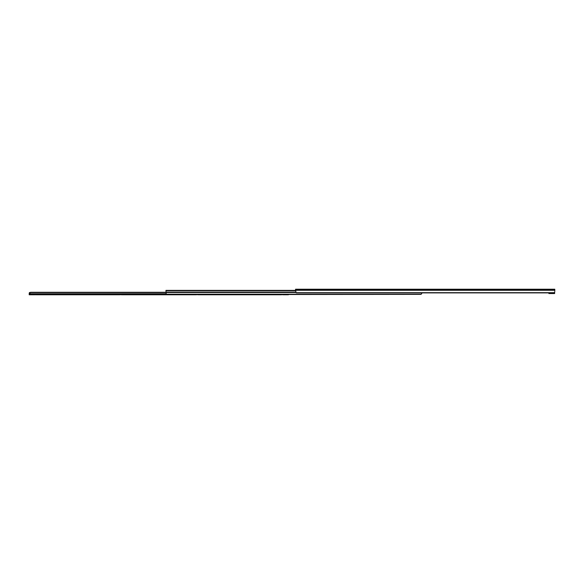 <?xml version="1.0" encoding="UTF-8"?>
<svg xmlns="http://www.w3.org/2000/svg" width="584" height="584" viewBox="0 0 584 584"><rect width="100%" height="100%" fill="white"/><g stroke="black" fill="none" stroke-linecap="round" stroke-linejoin="round"><path stroke-width="0.88" d="M554.8 290.963L554.8 289.233L295.555 289.233L296.015 292.686A1.277 0.905 180 0 0 296.825 292.891L553.523 292.891A1.277 0.905 180 0 0 554.34 292.686L554.8 291.766L554.34 292.686L296.015 292.686M554.632 293.533L554.632 292.416L554.632 293.533L548.887 293.533L548.887 292.891L421.787 292.891L421.757 293.504M548.887 289.233L541.003 289.233M539.171 289.233L464.448 289.233M462.623 289.233L387.9 289.233M386.068 289.233L317.725 289.233M315.9 289.233L311.345 289.233M309.52 289.233L298.526 289.233M296.19 289.233L295.555 289.233L295.548 289.737L554.8 289.737M295.548 290.387L165.936 290.387L166.221 294.219A0.854 0.599 180 0 0 166.79 294.373L420.516 294.373A1.277 0.905 180 0 0 421.232 294.219L421.787 293.168L421.232 294.219L166.221 294.219M295.548 290.722L165.936 290.722M295.599 292.153L165.936 292.153M295.781 292.496L165.936 292.496M420.516 294.373L29.2 294.767L29.2 293.84M283.16 294.767L288.452 294.767M198.1 294.767L275.692 294.767M121.552 294.767L196.275 294.767M36.493 294.767L119.72 294.767M165.951 293.788L29.266 293.788L30.477 292.569L165.936 292.569M281.327 294.767L273.947 294.767M34.668 294.767L29.2 294.767M29.426 292.548L29.2 293.445L29.426 292.548L30.477 292.569M165.936 292.299L30.477 292.299M554.8 290.292L295.548 290.292M554.42 293.533L554.42 292.635M550.96 293.533L550.96 292.891M550.807 293.533L550.807 292.891M549.741 293.533L549.741 292.891M295.548 290.598L165.936 290.598M288.452 294.701L29.2 294.701"/></g></svg>
